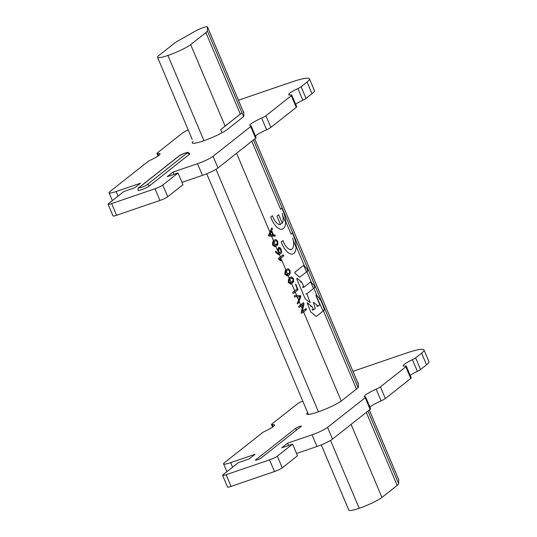 <?xml version="1.0" encoding="UTF-8"?>
<svg xmlns="http://www.w3.org/2000/svg" width="537" height="537" viewBox="0 0 537 537"><rect width="100%" height="100%" fill="white"/><g stroke="black" fill="none" stroke-linecap="round" stroke-linejoin="round"><path stroke-width="0.81" d="M195.495 31.012A7.686 1.067 157.1 0 1 202.986 27.682A7.686 1.067 157.1 0 1 207.45 26.85A7.686 1.067 157.1 0 1 207.463 26.917L207.349 30.851A19.218 2.672 157.1 0 1 205.886 32.589L190.669 44.611A18.735 2.604 157.1 0 1 171.793 54.056A18.735 2.604 157.1 0 1 157.549 57.325A18.735 2.604 157.1 0 1 158.945 55.459L174.163 43.437A19.218 2.672 157.1 0 1 178.244 40.799L195.495 31.012M321.26 444.884L348.828 510.15A18.735 2.604 -22.9 0 0 363.072 506.888A18.735 2.604 -22.9 0 0 381.948 497.437L397.165 485.414A19.218 2.672 -22.9 0 0 398.629 483.676L398.743 479.742A7.686 1.067 -22.9 0 0 398.729 479.675A7.686 1.067 -22.9 0 0 398.689 479.622M301.888 304.989L302.969 304.613L301.116 306.077A18.735 2.604 157.1 0 1 299.284 307.365L298.673 307.01L299.096 307.433M299.136 301.391L300.908 296.115L300.485 295.686L294.471 295.632L294.229 296.491L294.719 296.887L299.935 296.887L297.196 303.512L297.901 303.761L299.136 301.391L300.626 304.909A18.735 2.604 -22.9 0 1 298.787 306.197L298.673 307.01M297.196 303.512L297.612 303.929M295.968 284.429L297.954 289.873L295.196 292.054A18.735 2.604 157.1 0 1 293.356 293.343L292.746 292.987L293.175 293.403M291.463 283.892L293.625 281.703L293.504 278.589L291.591 276.891L289.92 277.522L288.577 279.227L288.309 282.469L290.604 284.046L291.705 283.791L294.699 290.886A18.735 2.604 -22.9 0 1 292.866 292.175L292.746 292.987M287.147 275.864L288.933 275.186L290.175 273.528L290.047 270.406L288.134 268.715L286.463 269.346L285.12 271.044L284.852 274.293L287.147 275.864M288.007 275.709L289.309 278.119M282.543 255.585L283.63 255.216L283.643 255.981L280.878 258.169A18.735 2.604 157.1 0 1 279.844 258.921L281.314 260.156L281.187 260.975M283.147 254.82L283.63 255.216L283.147 254.82L280.388 257.001A18.735 2.604 -22.9 0 1 278.549 258.284L278.777 259.478L281.019 260.908M279.012 254.612L281.227 253.216L281.697 251.712L281.16 249.376L279.945 247.577L278.75 247.382L277.804 249.255L279.065 253.31L277.797 253.081L276.011 251.37L275.588 251.276L275.474 252.088L277.689 254.182L279.811 254.337L279.361 254.572L280.388 257.001M275.38 251.585L276.011 251.37L275.588 251.276M274.803 246.651L276.589 245.973L277.83 244.308L277.703 241.194L275.79 239.495L274.118 240.126L272.776 241.831L272.507 245.073L274.803 246.651M275.669 246.496L279.065 253.31M269.104 236.132L275.253 236.119L274.843 234.931L273.474 234.891L271.688 230.668L272.353 229.024L271.796 227.943L268.601 234.971L268.56 235.73L269.104 236.132M190.669 44.611L225.097 126.114L220.687 129.652L222.009 132.787M157.549 57.325L192.212 139.392M305.251 309.339L306.338 308.97L306.345 309.742L303.586 311.923A18.735 2.604 157.1 0 1 301.754 313.205L301.143 312.856L301.566 313.272M302.969 304.613L301.143 312.856M300.626 304.909L303.385 302.727L303.868 303.13L303.385 302.727M301.445 311.567L302.472 311.218L303.969 303.734L303.868 303.13L302.781 303.499M302.472 311.218A18.735 2.604 -22.9 0 0 303.09 310.755L305.855 308.574L306.338 308.97L305.855 308.574M282.207 213.276A11.21 5.008 -108.9 0 1 282.274 223.244L278.669 214.719L276.904 216.109L280.509 224.634A11.21 5.008 -108.9 0 1 272.481 215.706L270.708 217.109A16.016 7.149 71.1 0 0 282.355 229.104A16.016 7.149 71.1 0 0 283.341 228.561A16.016 7.149 71.1 0 0 285.691 221.519C285.375 217.237 284.093 212.753 281.831 208.067A19.218 2.672 -22.9 0 1 280.623 209.276L251.793 141.265M292.699 238.106A11.21 5.008 -108.9 0 1 291.98 249.007A11.21 5.008 -108.9 0 1 291.289 249.39A11.21 5.008 -108.9 0 1 282.972 240.542L281.2 241.945A16.016 7.149 71.1 0 0 292.84 253.934A16.016 7.149 71.1 0 0 293.833 253.39A16.016 7.149 71.1 0 0 296.182 246.355C295.867 242.073 294.578 237.589 292.316 232.904A19.218 2.672 -22.9 0 1 291.114 234.105L285.691 221.519M304.56 266.177L303.875 265.614A1.41 0.631 71.1 0 0 303.439 265.479A1.41 0.631 71.1 0 0 303.351 265.526L294.833 272.252L295.088 273.38L299.424 276.978A1.41 0.631 71.1 0 0 299.861 277.112A1.41 0.631 71.1 0 0 299.948 277.065L306.849 271.608A19.218 2.672 157.1 0 0 308.03 270.487L307.681 269.386L304.56 266.177L296.182 246.355M311.588 282.824L310.883 282.24A1.41 0.631 71.1 0 0 310.446 282.106A1.41 0.631 71.1 0 0 310.359 282.153L304.083 287.1L301.948 282.663A1.41 0.631 71.1 0 0 301.411 281.878L297.021 278.24L296.8 278.965L304.935 298.23A1.41 0.631 71.1 0 0 305.466 299.015L310.097 302.7L306.922 293.705L313.863 288.221A19.218 2.672 157.1 0 0 315.038 287.1L314.689 286.006L311.588 282.824L306.849 271.608M317.052 295.753L316.098 295.068L316.071 295.86L319.609 304.231L319.616 305.003L318.421 305.942A1.41 0.631 -108.9 0 1 318.34 305.989A1.41 0.631 -108.9 0 1 317.897 305.855L313.366 302.203L315.313 308.406L313.642 309.715L312.299 307.177A1.41 0.631 71.1 0 0 311.769 306.392L307.13 302.68L310.473 311.346A1.41 0.631 71.1 0 0 311.01 312.138L315.944 316.226A1.41 0.631 71.1 0 0 316.38 316.36A1.41 0.631 71.1 0 0 316.468 316.313L323.415 310.829A19.218 2.672 157.1 0 0 324.617 309.674L320.555 299.7L317.052 295.753L313.863 288.221M295.491 284.033L297.23 288.893L294.699 290.886M271.5 228.608L272.279 228.339L271.796 227.943M281.187 223.614L282.274 223.244M243.57 116.448L242.026 112.797L240.314 114.099L205.886 32.589M220.687 129.652L242.026 112.797M225.097 126.114L240.314 114.099M290.41 278.69L291.645 278.139L293.034 278.958L292.866 281.019L291.202 282.603L289.013 282.019L289.409 279.884L290.41 278.69L289.329 279.065M290.141 278.609L291.645 278.139M289.805 279.307L291.202 282.603L289.577 283.12M286.953 270.514L288.188 269.957L289.577 270.782L289.409 272.843L287.745 274.42L285.556 273.836L285.952 271.709L286.953 270.514L285.872 270.883M287.765 270.057L288.188 269.957M286.355 271.125L287.745 274.42L286.12 274.937M278.898 259.25L279.844 258.921M278.931 253.357L278.314 253.565M278.81 251.229L279.549 252.981L280.723 252.054L281.019 251.155L279.958 248.665L278.777 248.92L278.81 251.229M279.005 253.169L279.549 252.981M279.247 248.55L279.958 248.665M274.615 241.294L275.85 240.744L277.233 241.563L277.065 243.63L275.407 245.208L273.219 244.624L273.615 242.489L274.615 241.294L273.528 241.67M275.427 240.845L275.85 240.744M274.011 241.912L275.407 245.208L274.83 245.362L275.367 246.577M270.608 231.038L271.688 230.668M272.393 235.26L273.474 234.891M268.95 235.172L269.943 234.83L271.386 231.427L270.299 231.796M271.756 235.24L272.843 234.87L271.386 231.427M272.843 234.87L269.943 234.83M238.468 100.278A32.025 4.457 157.1 0 1 242.905 98.694L291.712 82A32.025 4.457 157.1 0 1 309.46 78.825A32.025 4.457 157.1 0 1 307.077 82.013L301.103 86.732A6.404 0.893 157.1 0 1 297.907 88.565A16.016 2.229 -22.9 0 0 289.92 93.136A16.016 2.229 -22.9 0 0 288.725 94.727A16.016 2.229 -22.9 0 0 290.906 94.955A6.404 0.893 157.1 0 1 291.779 95.049A6.404 0.893 157.1 0 1 291.302 95.687L265.902 115.75A6.404 0.893 157.1 0 1 261.647 118.066A16.016 2.229 -22.9 0 0 251.014 123.866A16.016 2.229 -22.9 0 0 249.819 125.457A16.016 2.229 -22.9 0 0 250.779 125.786A6.404 0.893 157.1 0 1 251.155 125.92A6.404 0.893 157.1 0 1 250.678 126.557L213.048 156.28A12.807 1.786 157.1 0 1 197.502 163.704L173.095 172.048L167.222 176.693L178.062 172.981L162.785 185.05A6.404 0.893 157.1 0 1 155.012 188.762L111.629 203.597A6.404 0.893 157.1 0 1 108.078 204.235A6.404 0.893 157.1 0 1 108.555 203.597L123.839 191.528L134.68 187.816L140.56 183.177L116.153 191.521A12.807 1.786 157.1 0 1 109.058 192.79A12.807 1.786 157.1 0 1 110.011 191.514L147.641 161.791A6.404 0.893 157.1 0 1 150.837 159.966A16.016 2.229 -22.9 0 0 158.824 155.388A16.016 2.229 -22.9 0 0 160.019 153.797A16.016 2.229 -22.9 0 0 157.838 153.569A6.404 0.893 157.1 0 1 156.965 153.475A6.404 0.893 157.1 0 1 157.442 152.837L182.842 132.773A6.404 0.893 157.1 0 1 187.098 130.457A16.016 2.229 -22.9 0 0 188.225 129.947M193.092 141.473A19.856 2.766 -22.9 0 0 192.253 142.916A19.856 2.766 -22.9 0 0 207.349 139.452A19.856 2.766 -22.9 0 0 227.352 129.437L242.395 117.556A19.856 2.766 -22.9 0 0 243.905 115.717L243.731 111.857A8.324 1.161 -22.9 0 0 243.717 111.803A8.324 1.161 -22.9 0 0 243.261 111.629M138.908 187.614C138.439 187.346 138.137 188.245 137.996 190.32A6.404 0.893 -22.9 0 0 142.842 189.212A6.404 0.893 -22.9 0 0 149.299 185.983A6.404 0.893 157.1 0 0 149.32 185.97L189.286 154.408A6.404 0.893 -22.9 0 0 189.762 153.77C187.131 151.703 188.87 152.34 184.654 153.226L178.875 156.052L138.908 187.614A1.92 1.698 51.7 0 1 139.365 187.373L179.324 155.804A1.92 1.698 -128.3 0 0 178.875 156.052M182.03 182.372L202.436 175.391A12.807 1.786 -22.9 0 0 217.982 167.967L255.619 138.244A6.404 0.893 -22.9 0 0 256.095 137.606L251.155 125.92M255.417 136.002A16.016 2.229 157.1 0 1 255.954 135.552A16.016 2.229 157.1 0 1 266.587 129.753A6.404 0.893 -22.9 0 0 270.836 127.437L296.236 107.373A6.404 0.893 -22.9 0 0 296.713 106.735L291.779 95.049M295.659 104.232A16.016 2.229 157.1 0 1 302.841 100.244A6.404 0.893 -22.9 0 0 306.036 98.419L312.01 93.7A32.025 4.457 -22.9 0 0 314.4 90.511L309.46 78.825M108.078 204.235L113.018 215.921A6.404 0.893 -22.9 0 0 116.563 215.283L159.945 200.449A6.404 0.893 -22.9 0 0 167.725 196.737L183.003 184.668L178.062 172.981M174.069 174.35L173.095 172.048M222.6 475.346L227.54 487.032A6.404 0.893 -22.9 0 0 231.085 486.394L274.467 471.56A6.404 0.893 -22.9 0 0 282.247 467.848L297.525 455.779L292.584 444.092L277.307 456.161A6.404 0.893 157.1 0 1 269.534 459.873L226.151 474.708A6.404 0.893 157.1 0 1 222.6 475.346A6.404 0.893 157.1 0 1 223.077 474.708L238.361 462.639L249.202 458.927L255.082 454.289L230.675 462.632A12.807 1.786 157.1 0 1 223.58 463.908A12.807 1.786 157.1 0 1 224.533 462.626L262.163 432.903A6.404 0.893 157.1 0 1 265.359 431.077A16.016 2.229 -22.9 0 0 273.346 426.499A16.016 2.229 -22.9 0 0 274.541 424.908A16.016 2.229 -22.9 0 0 272.36 424.68A6.404 0.893 157.1 0 1 271.487 424.586A6.404 0.893 157.1 0 1 271.964 423.948L297.364 403.884A6.404 0.893 157.1 0 1 301.619 401.569A16.016 2.229 -22.9 0 0 302.747 401.058M352.99 371.389A32.025 4.457 157.1 0 1 357.427 369.805L406.234 353.111A32.025 4.457 157.1 0 1 423.982 349.936A32.025 4.457 157.1 0 1 421.599 353.124L415.625 357.843A6.404 0.893 157.1 0 1 412.429 359.676A16.016 2.229 -22.9 0 0 404.442 364.247A16.016 2.229 -22.9 0 0 403.247 365.845A16.016 2.229 -22.9 0 0 405.428 366.066A6.404 0.893 157.1 0 1 406.301 366.16A6.404 0.893 157.1 0 1 405.824 366.798L380.424 386.862A6.404 0.893 157.1 0 1 376.168 389.177A16.016 2.229 -22.9 0 0 365.536 394.977A16.016 2.229 -22.9 0 0 364.341 396.568A16.016 2.229 -22.9 0 0 365.301 396.897A6.404 0.893 157.1 0 1 365.677 397.031L370.617 408.717A6.404 0.893 -22.9 0 1 370.141 409.355L332.504 439.078A12.807 1.786 -22.9 0 1 316.958 446.502L296.552 453.483M369.939 407.113A16.016 2.229 157.1 0 1 370.476 406.663A16.016 2.229 157.1 0 1 381.109 400.864A6.404 0.893 -22.9 0 0 385.358 398.548L410.758 378.484A6.404 0.893 -22.9 0 0 411.241 377.847L406.301 366.16M410.181 375.343A16.016 2.229 157.1 0 1 417.363 371.362A6.404 0.893 -22.9 0 0 420.558 369.53L426.532 364.811A32.025 4.457 -22.9 0 0 428.922 361.623L423.982 349.936M365.677 397.031A6.404 0.893 157.1 0 1 365.2 397.669L327.57 427.392A12.807 1.786 157.1 0 1 312.024 434.816L287.617 443.159L281.744 447.804L292.584 444.092M307.614 412.584A19.856 2.766 -22.9 0 0 306.775 414.027A19.856 2.766 -22.9 0 0 321.871 410.563A19.856 2.766 -22.9 0 0 341.874 400.548L356.917 388.667A19.856 2.766 -22.9 0 0 358.427 386.828L358.253 382.975A8.324 1.161 -22.9 0 0 358.239 382.915A8.324 1.161 -22.9 0 0 357.783 382.74M301.096 426.445L261.13 458.007A3.202 0.443 -22.9 0 1 257.908 459.625A3.202 0.443 -22.9 0 1 255.471 460.182A3.202 0.443 -22.9 0 1 255.706 459.867L295.672 428.298A3.202 0.443 -22.9 0 1 298.901 426.687A3.202 0.443 -22.9 0 1 301.331 426.123A3.202 0.443 -22.9 0 1 301.096 426.445M287.617 443.159L288.591 445.462M167.933 55.465L203.939 140.707M216.015 169.289L318.461 411.819M330.537 440.4L359.213 508.291M398.743 479.742L369.295 410.026M358.3 384.002L254.773 138.908L358.3 383.955M243.778 112.891L207.463 26.917M301.116 306.077L302.197 308.641M297.203 296.807L298.619 300.163M295.196 292.054L296.679 295.578M280.878 258.169L285.852 269.943M271.541 236.058L273.514 240.724M236.575 153.287L269.983 232.373M351.097 424.398L381.948 497.437M303.586 311.923L341.23 401.038M356.454 389.036L323.415 310.829M302.767 309.977L303.09 310.755M253.437 139.962L358.051 387.613M207.349 30.851L241.979 112.83M367.959 411.073L398.629 483.676M397.165 485.414L366.315 412.376M324.617 309.674L323.979 309.896M310.688 306.761L311.769 306.392M312.111 309.668L313.199 309.292M316.817 306.224L317.897 305.855M323.046 311.118L315.978 295.243M319.528 299.075L320.112 298.881M320.555 299.7L320.059 299.868M323.972 309.124L324.462 308.956M305.842 294.075L306.922 293.705M315.038 287.1L314.38 287.329M309.299 302.197L310.084 301.928M300.331 282.247L301.411 281.878M302.559 287.047L303.64 286.677M310.883 282.24L309.802 282.616M314.125 286.201L314.689 286.006M308.03 270.487L307.379 270.708M303.875 265.614L302.787 265.983M307.124 269.581L307.681 269.386M297.491 303.902L297.901 303.761M299.398 296.055L300.485 295.686M299.821 296.484L300.908 296.115M296.86 289.477L297.948 289.107M290.504 277.26L291.591 276.891M292.947 278.777L293.504 278.589M292.544 282.079L293.625 281.703M288.362 280.247L289.409 279.884L288.913 278.656M288.235 282.287L289.013 282.019M287.047 269.084L288.134 268.715M289.49 270.601L290.047 270.406M289.087 273.897L290.175 273.528M284.778 274.105L285.556 273.836M284.905 272.064L285.952 271.709M280.005 260.17L281.066 259.801M280.388 260.472L281.314 260.156M276.783 253.43L277.797 253.081M278.864 247.953L279.945 247.577M280.609 249.564L281.16 249.376M280.75 252.034L281.697 251.712M277.877 250.041L278.495 249.826M277.804 249.249L278.777 248.92M274.709 239.871L275.79 239.495M277.152 241.382L277.703 241.194M276.75 244.684L277.83 244.308M273.783 245.724L274.83 245.362M272.434 244.892L273.219 244.624M272.561 242.852L273.615 242.489M273.763 235.3L274.843 234.931M274.159 235.73L275.239 235.36M270.507 233.615L271.017 234.823M255.619 138.244L250.678 126.557M261.647 118.066L266.587 129.753M265.902 115.75L270.836 127.437M296.236 107.373L291.302 95.687M302.841 100.244L297.907 88.565M301.103 86.732L306.036 98.419M312.01 93.7L307.077 82.013M157.838 153.569L158.663 155.515M116.153 191.521L118.08 196.072M111.629 203.597L116.563 215.283M159.945 200.449L155.012 188.762M162.785 185.05L167.725 196.737M202.436 175.391L197.502 163.704M213.048 156.28L217.982 167.967M179.324 155.804A4.484 0.624 157.1 0 1 184.768 153.206A4.484 0.624 157.1 0 1 186.916 153.213L146.957 184.775A4.484 0.624 157.1 0 1 141.513 187.373A4.484 0.624 157.1 0 1 139.365 187.373M189.286 154.408A1.92 1.698 -128.3 0 0 186.916 153.213M146.957 184.775A1.92 1.698 51.7 0 1 149.32 185.97M273.185 426.626L272.36 424.68M426.532 364.811L421.599 353.124M415.625 357.843L420.558 369.53M417.363 371.362L412.429 359.676M410.758 378.484L405.824 366.798M380.424 386.862L385.358 398.548M381.109 400.864L376.168 389.177M370.141 409.355L365.2 397.669M327.57 427.392L332.504 439.078M316.958 446.502L312.024 434.816M277.307 456.161L282.247 467.848M274.467 471.56L269.534 459.873M226.151 474.708L231.085 486.394M230.675 462.632L232.602 467.183M255.706 459.867L255.867 460.236M296.437 430.124L295.672 428.298M282.845 215.955L285.65 222.6M293.336 240.791L296.142 247.436M303.828 265.634L306.479 271.903M310.849 282.254L313.494 288.51M269.668 233.092L270.192 234.333M270.393 234.817L270.917 236.052M273.118 241.261L273.628 242.469M278.186 253.256L278.743 254.585M279.918 257.357L280.408 258.525M285.456 270.48L285.966 271.682M287.201 274.608L287.704 275.796M290.658 282.791L291.161 283.972M294.229 291.242L294.726 292.417M296.055 295.572L296.578 296.807M298.303 300.881L298.82 302.109M300.156 305.271L300.646 306.439M301.982 309.601L302.546 310.936M302.62 311.111L303.116 312.279M207.45 26.85L243.778 112.844M369.308 410.013L398.729 479.675M206.738 173.773L308.392 414.423M312.554 310.084L313.642 309.715M317.253 306.365L318.34 305.989M303.002 287.47L304.083 287.1M290.202 249.759L291.289 249.39M290.007 283.012L291.081 282.643M286.55 274.83L287.624 274.461M278.998 253.336L277.911 253.706M274.206 245.617L275.286 245.248M158.026 155.978L156.965 153.475M112.354 200.596L109.058 192.79M271.487 424.586L272.548 427.09M223.58 463.908L226.876 471.708"/></g></svg>
